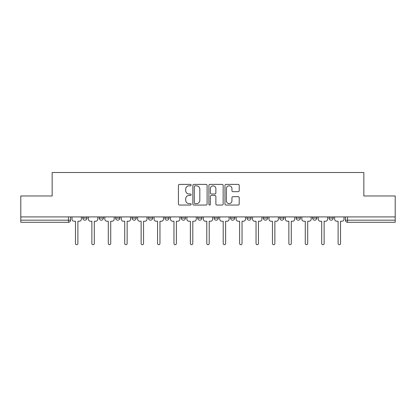 <?xml version="1.0" encoding="UTF-8"?>
<svg xmlns="http://www.w3.org/2000/svg" width="416" height="416" viewBox="0 0 416 416"><rect width="100%" height="100%" fill="white"/><g stroke="black" fill="none" stroke-linecap="round" stroke-linejoin="round"><path stroke-width="0.62" d="M191.162 185.11A0.723 0.723 0 0 0 190.44 184.387L179.468 184.387A1.035 1.035 0 0 0 178.433 185.422L178.433 204.012A1.035 1.035 0 0 0 179.468 205.046L190.44 205.046A0.723 0.723 0 0 0 191.162 204.318A0.723 0.723 0 0 0 190.44 203.596L189.02 203.596A3.307 3.307 0 0 1 185.718 200.294L185.718 198.744A3.307 3.307 0 0 1 189.02 195.437L190.44 195.437A0.723 0.723 0 0 0 191.162 194.714A0.723 0.723 0 0 0 190.44 193.991L189.02 193.991A3.307 3.307 0 0 1 185.718 190.689L185.718 189.14A3.307 3.307 0 0 1 189.02 185.832L190.44 185.832A0.723 0.723 0 0 0 191.162 185.11M263.349 216.918L263.349 218.078L267.561 218.078A2.106 2.106 0 0 1 265.455 220.178A2.106 2.106 0 0 1 263.349 218.078L263.349 216.918M214.105 216.918L214.105 218.078L218.312 218.078A2.106 2.106 0 0 1 216.206 220.178A2.106 2.106 0 0 1 214.105 218.078L214.105 216.918M181.272 216.918L181.272 218.078L185.479 218.078A2.106 2.106 0 0 1 183.378 220.178A2.106 2.106 0 0 1 181.272 218.078L181.272 216.918M164.856 216.918L164.856 218.078L169.068 218.078A2.106 2.106 0 0 1 166.962 220.178A2.106 2.106 0 0 1 164.856 218.078L164.856 216.918M132.028 216.918L132.028 218.078L136.235 218.078A2.106 2.106 0 0 1 134.129 220.178A2.106 2.106 0 0 1 132.028 218.078L132.028 216.918M238.186 191.667A1.035 1.035 0 0 0 239.221 190.637L239.221 185.422A1.035 1.035 0 0 0 238.186 184.387L225.997 184.387A1.035 1.035 0 0 0 224.968 185.422L224.968 204.012A1.035 1.035 0 0 0 225.997 205.046L238.186 205.046A1.035 1.035 0 0 0 239.221 204.012L239.221 197.709A1.035 1.035 0 0 0 238.186 196.68L232.97 196.68A1.035 1.035 0 0 0 231.936 197.709L231.936 200.834A2.761 2.761 0 0 1 229.174 203.596A2.761 2.761 0 0 1 226.413 200.834L226.413 188.594A2.761 2.761 0 0 1 229.174 185.832A2.761 2.761 0 0 1 231.936 188.594L231.936 190.637A1.035 1.035 0 0 0 232.97 191.667L238.186 191.667M20.8 216.918L20.8 195.978L52.156 195.978L52.156 172.51L363.844 172.51L363.844 195.978L395.2 195.978L395.2 216.918L20.8 216.918L20.8 220.178L70.574 220.178L70.574 216.918L70.574 220.178A2.106 2.106 0 0 1 68.468 222.284L20.8 222.284L20.8 220.178M207.095 185.422A1.035 1.035 0 0 0 206.066 184.387L193.877 184.387A1.035 1.035 0 0 0 192.842 185.422L192.842 204.012A1.035 1.035 0 0 0 193.877 205.046L206.066 205.046A1.035 1.035 0 0 0 207.095 204.012L207.095 185.422M209.934 184.387L222.123 184.387A1.035 1.035 0 0 1 223.158 185.422L223.158 204.012A1.035 1.035 0 0 1 222.123 205.046L216.908 205.046A1.035 1.035 0 0 1 215.878 204.012L215.878 196.472A1.035 1.035 0 0 0 214.843 195.437L211.385 195.437A1.035 1.035 0 0 0 210.35 196.472L210.35 204.318A0.723 0.723 0 0 1 209.628 205.046A0.723 0.723 0 0 1 208.905 204.318L208.905 185.422A1.035 1.035 0 0 1 209.934 184.387M345.426 216.918L345.426 220.178L395.2 220.178L395.2 222.284L347.532 222.284A2.106 2.106 0 0 1 345.426 220.178M395.2 216.918L395.2 220.178M333.221 216.918L333.221 218.078A2.106 2.106 0 0 1 331.115 220.178A2.106 2.106 0 0 1 329.014 218.078L333.221 218.078M329.014 216.918L329.014 218.078M316.805 216.918L316.805 218.078A2.106 2.106 0 0 1 314.699 220.178A2.106 2.106 0 0 1 312.598 218.078L316.805 218.078M312.598 216.918L312.598 218.078M300.388 216.918L300.388 218.078A2.106 2.106 0 0 1 298.288 220.178A2.106 2.106 0 0 1 296.182 218.078A2.106 2.106 0 0 0 298.288 220.178M296.182 216.918L296.182 218.078L300.388 218.078M283.972 216.918L283.972 218.078A2.106 2.106 0 0 1 281.871 220.178A2.106 2.106 0 0 1 279.765 218.078A2.106 2.106 0 0 0 281.871 220.178M279.765 216.918L279.765 218.078L283.972 218.078M267.561 216.918L267.561 218.078A2.106 2.106 0 0 1 265.455 220.178M251.144 216.918L251.144 218.078A2.106 2.106 0 0 1 249.038 220.178A2.106 2.106 0 0 1 246.932 218.078L251.144 218.078M246.932 216.918L246.932 218.078M234.728 216.918L234.728 218.078A2.106 2.106 0 0 1 232.622 220.178A2.106 2.106 0 0 1 230.521 218.078L234.728 218.078L234.728 216.918M230.521 216.918L230.521 218.078M218.312 216.918L218.312 218.078M201.895 216.918L201.895 218.078A2.106 2.106 0 0 1 199.794 220.178A2.106 2.106 0 0 1 197.688 218.078L201.895 218.078L201.895 216.918M197.688 216.918L197.688 218.078M185.479 216.918L185.479 218.078L185.479 216.918M169.068 218.078L169.068 216.918L169.068 218.078A2.106 2.106 0 0 1 166.962 220.178M152.651 216.918L152.651 218.078A2.106 2.106 0 0 1 150.545 220.178A2.106 2.106 0 0 1 148.439 218.078A2.106 2.106 0 0 0 150.545 220.178A2.106 2.106 0 0 0 152.651 218.078L152.651 216.918M148.439 216.918L148.439 218.078L152.651 218.078M136.235 216.918L136.235 218.078M119.818 216.918L119.818 218.078A2.106 2.106 0 0 1 117.712 220.178A2.106 2.106 0 0 1 115.612 218.078A2.106 2.106 0 0 0 117.712 220.178A2.106 2.106 0 0 0 119.818 218.078L115.612 218.078L115.612 216.918M99.195 216.918L99.195 218.078L103.402 218.078L103.402 216.918L103.402 218.078A2.106 2.106 0 0 1 101.301 220.178A2.106 2.106 0 0 1 99.195 218.078A2.106 2.106 0 0 0 101.301 220.178M82.779 216.918L82.779 218.078L86.986 218.078L86.986 216.918L86.986 218.078A2.106 2.106 0 0 1 84.885 220.178A2.106 2.106 0 0 1 82.779 218.078A2.106 2.106 0 0 0 84.885 220.178M68.468 216.918L68.468 222.284A2.106 2.106 0 0 0 70.574 220.178M195.01 185.832A0.723 0.723 0 0 0 194.288 186.555L194.288 202.873A0.723 0.723 0 0 0 195.01 203.596L196.508 203.596A3.307 3.307 0 0 0 199.815 200.294L199.815 189.14A3.307 3.307 0 0 0 196.508 185.832L195.01 185.832M215.878 188.646A2.761 2.761 0 0 0 213.112 185.884A2.761 2.761 0 0 0 210.35 188.646L210.35 192.962A1.035 1.035 0 0 0 211.385 193.991L214.843 193.991A1.035 1.035 0 0 0 215.878 192.962L215.878 188.646M71.994 219.128L71.994 216.918L71.994 219.128A2.106 2.106 48.4 0 0 74.1 221.234L75.468 221.234L75.468 243.49A1.212 1.212 48.4 0 0 76.674 244.696A1.212 1.212 48.4 0 0 77.886 243.49L77.886 221.234L79.253 221.234A2.106 2.106 48.4 0 0 81.359 219.128L81.359 216.918M74.1 221.234L75.468 221.234L75.468 243.49M77.886 243.49L77.886 221.234L79.253 221.234M88.41 219.128L88.41 216.918L88.41 219.128A2.106 2.106 48.4 0 0 90.511 221.234L91.879 221.234L91.879 243.49A1.212 1.212 48.4 0 0 93.09 244.696A1.212 1.212 48.4 0 0 94.302 243.49L94.302 221.234L95.67 221.234A2.106 2.106 48.4 0 0 97.776 219.128L97.776 216.918M104.827 219.128L104.827 216.918L104.827 219.128A2.106 2.106 48.4 0 0 106.928 221.234L108.295 221.234L108.295 243.49A1.212 1.212 48.4 0 0 109.507 244.696A1.212 1.212 48.4 0 0 110.718 243.49L110.718 221.234L112.086 221.234A2.106 2.106 48.4 0 0 114.192 219.128L114.192 216.918M90.511 221.234L91.879 221.234L91.879 243.49M94.302 243.49L94.302 221.234L95.67 221.234M106.928 221.234L108.295 221.234L108.295 243.49M110.718 243.49L110.718 221.234L112.086 221.234M121.238 219.128L121.238 216.918L121.238 219.128A2.106 2.106 48.4 0 0 123.344 221.234L124.712 221.234L124.712 243.49A1.212 1.212 48.4 0 0 125.923 244.696A1.212 1.212 48.4 0 0 127.135 243.49L127.135 221.234L128.502 221.234A2.106 2.106 48.4 0 0 130.603 219.128L130.603 216.918M137.654 219.128L137.654 216.918L137.654 219.128A2.106 2.106 48.4 0 0 139.76 221.234L141.128 221.234L141.128 243.49A1.212 1.212 48.4 0 0 142.34 244.696A1.212 1.212 48.4 0 0 143.546 243.49L143.546 221.234L144.914 221.234A2.106 2.106 48.4 0 0 147.02 219.128L147.02 216.918M154.071 219.128L154.071 216.918L154.071 219.128A2.106 2.106 48.4 0 0 156.177 221.234L157.544 221.234L157.544 243.49A1.212 1.212 48.4 0 0 158.756 244.696A1.212 1.212 48.4 0 0 159.962 243.49L159.962 221.234L161.33 221.234A2.106 2.106 48.4 0 0 163.436 219.128L163.436 216.918M123.344 221.234L124.712 221.234L124.712 243.49M127.135 243.49L127.135 221.234L128.502 221.234M139.76 221.234L141.128 221.234L141.128 243.49M143.546 243.49L143.546 221.234L144.914 221.234M156.177 221.234L157.544 221.234L157.544 243.49M159.962 243.49L159.962 221.234L161.33 221.234M170.487 219.128L170.487 216.918L170.487 219.128A2.106 2.106 48.4 0 0 172.593 221.234L173.961 221.234L173.961 243.49A1.212 1.212 48.4 0 0 175.167 244.696A1.212 1.212 48.4 0 0 176.379 243.49L176.379 221.234L177.746 221.234A2.106 2.106 48.4 0 0 179.852 219.128L179.852 216.918M172.593 221.234L173.961 221.234L173.961 243.49M176.379 243.49L176.379 221.234L177.746 221.234M186.904 219.128L186.904 216.918L186.904 219.128A2.106 2.106 48.4 0 0 189.004 221.234L190.372 221.234L190.372 243.49A1.212 1.212 48.4 0 0 191.584 244.696A1.212 1.212 48.4 0 0 192.795 243.49L192.795 221.234L194.163 221.234A2.106 2.106 48.4 0 0 196.269 219.128L196.269 216.918M189.004 221.234L190.372 221.234L190.372 243.49M192.795 243.49L192.795 221.234L194.163 221.234M203.315 219.128L203.315 216.918L203.315 219.128A2.106 2.106 48.4 0 0 205.421 221.234L206.788 221.234L206.788 243.49A1.212 1.212 48.4 0 0 208 244.696A1.212 1.212 48.4 0 0 209.212 243.49L209.212 221.234L210.579 221.234A2.106 2.106 48.4 0 0 212.685 219.128L212.685 216.918M205.421 221.234L206.788 221.234L206.788 243.49M209.212 243.49L209.212 221.234L210.579 221.234M219.731 219.128L219.731 216.918L219.731 219.128A2.106 2.106 48.4 0 0 221.837 221.234L223.205 221.234L223.205 243.49A1.212 1.212 48.4 0 0 224.416 244.696A1.212 1.212 48.4 0 0 225.628 243.49L225.628 221.234L226.996 221.234A2.106 2.106 48.4 0 0 229.096 219.128L229.096 216.918M221.837 221.234L223.205 221.234L223.205 243.49M225.628 243.49L225.628 221.234L226.996 221.234M236.148 219.128L236.148 216.918L236.148 219.128A2.106 2.106 48.4 0 0 238.254 221.234L239.621 221.234L239.621 243.49A1.212 1.212 48.4 0 0 240.833 244.696A1.212 1.212 48.4 0 0 242.039 243.49L242.039 221.234L243.407 221.234A2.106 2.106 48.4 0 0 245.513 219.128L245.513 216.918M238.254 221.234L239.621 221.234L239.621 243.49M242.039 243.49L242.039 221.234L243.407 221.234M252.564 219.128L252.564 216.918L252.564 219.128A2.106 2.106 48.4 0 0 254.67 221.234L256.038 221.234L256.038 243.49A1.212 1.212 48.4 0 0 257.244 244.696A1.212 1.212 48.4 0 0 258.456 243.49L258.456 221.234L259.823 221.234A2.106 2.106 48.4 0 0 261.929 219.128L261.929 216.918M254.67 221.234L256.038 221.234L256.038 243.49M258.456 243.49L258.456 221.234L259.823 221.234M268.98 219.128L268.98 216.918L268.98 219.128A2.106 2.106 48.4 0 0 271.086 221.234L272.454 221.234L272.454 243.49A1.212 1.212 48.4 0 0 273.66 244.696A1.212 1.212 48.4 0 0 274.872 243.49L274.872 221.234L276.24 221.234A2.106 2.106 48.4 0 0 278.346 219.128L278.346 216.918M271.086 221.234L272.454 221.234L272.454 243.49M274.872 243.49L274.872 221.234L276.24 221.234M285.397 219.128L285.397 216.918L285.397 219.128A2.106 2.106 48.4 0 0 287.498 221.234L288.865 221.234L288.865 243.49A1.212 1.212 48.4 0 0 290.077 244.696A1.212 1.212 48.4 0 0 291.288 243.49L291.288 221.234L292.656 221.234A2.106 2.106 48.4 0 0 294.762 219.128L294.762 216.918M287.498 221.234L288.865 221.234L288.865 243.49M291.288 243.49L291.288 221.234L292.656 221.234M301.808 219.128L301.808 216.918L301.808 219.128A2.106 2.106 48.4 0 0 303.914 221.234L305.282 221.234L305.282 243.49A1.212 1.212 48.4 0 0 306.493 244.696A1.212 1.212 48.4 0 0 307.705 243.49L307.705 221.234L309.072 221.234A2.106 2.106 48.4 0 0 311.173 219.128L311.173 216.918M303.914 221.234L305.282 221.234L305.282 243.49M307.705 243.49L307.705 221.234L309.072 221.234M318.224 219.128L318.224 216.918L318.224 219.128A2.106 2.106 48.4 0 0 320.33 221.234L321.698 221.234L321.698 243.49A1.212 1.212 48.4 0 0 322.91 244.696A1.212 1.212 48.4 0 0 324.121 243.49L324.121 221.234L325.489 221.234A2.106 2.106 48.4 0 0 327.59 219.128L327.59 216.918M320.33 221.234L321.698 221.234L321.698 243.49M324.121 243.49L324.121 221.234L325.489 221.234M334.641 219.128L334.641 216.918L334.641 219.128A2.106 2.106 48.4 0 0 336.747 221.234L338.114 221.234L338.114 243.49A1.212 1.212 48.4 0 0 339.326 244.696A1.212 1.212 48.4 0 0 340.532 243.49L340.532 221.234L341.9 221.234A2.106 2.106 48.4 0 0 344.006 219.128L344.006 216.918M336.747 221.234L338.114 221.234L338.114 243.49M340.532 243.49L340.532 221.234L341.9 221.234M347.532 216.918L347.532 222.284"/></g></svg>
